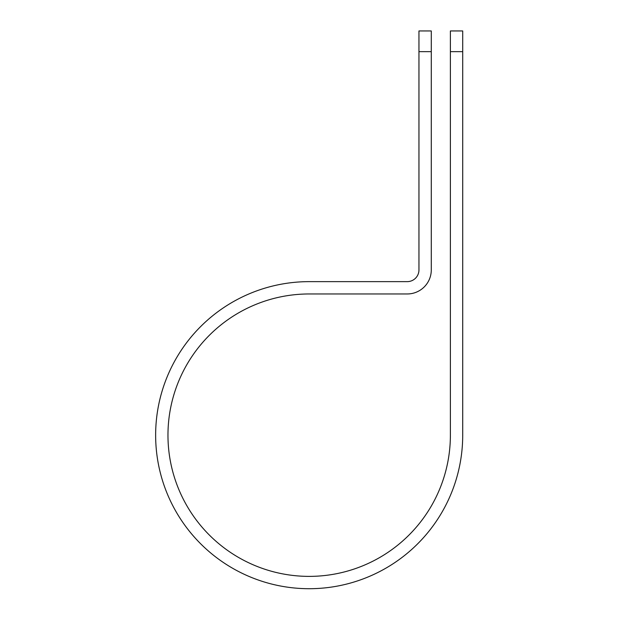 <?xml version="1.0" encoding="UTF-8"?>
<svg xmlns="http://www.w3.org/2000/svg" width="619" height="619" viewBox="0 0 619 619"><rect width="100%" height="100%" fill="white"/><g stroke="black" fill="none" stroke-linecap="round" stroke-linejoin="round"><path stroke-width="0.93" d="M450.384 51.648L450.384 30.95L462.71 30.95L462.71 51.648L450.384 51.648L450.384 435.172A141.209 141.209 0 0 1 309.175 576.382A141.209 141.209 0 0 1 167.966 435.172A141.209 141.209 0 0 1 309.175 293.963L407.248 293.963A24.033 24.033 0 0 0 431.281 269.93L431.281 51.648L418.955 51.648L418.955 30.95L431.281 30.95L431.281 51.648M418.955 51.648L418.955 269.93A11.707 11.707 0 0 1 407.248 281.637L309.175 281.637A153.535 153.535 0 0 0 155.64 435.172A153.535 153.535 0 0 0 309.175 588.708A153.535 153.535 0 0 0 462.71 435.172L462.71 51.648"/></g></svg>

